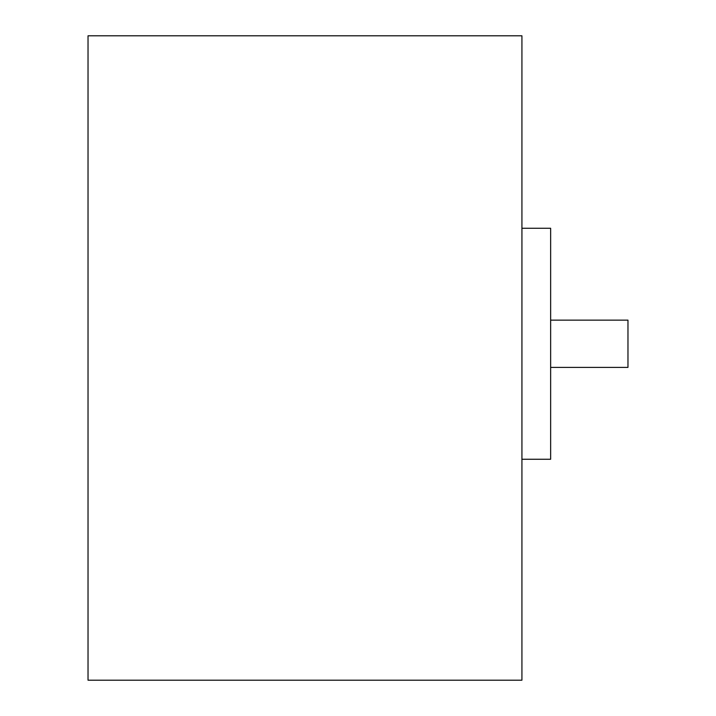 <?xml version="1.0" encoding="UTF-8"?>
<svg xmlns="http://www.w3.org/2000/svg" width="716" height="716" viewBox="0 0 716 716"><rect width="100%" height="100%" fill="white"/><g stroke="black" fill="none" stroke-linecap="round" stroke-linejoin="round"><path stroke-width="1.07" d="M88.032 680.2L88.032 35.8L521.928 35.8L521.928 680.2L88.032 680.2M550.64 367.389L627.968 367.389L627.968 320.133L550.64 320.133M521.937 459.26L550.64 459.26L550.64 228.261L521.937 228.261L521.937 459.26"/></g></svg>
